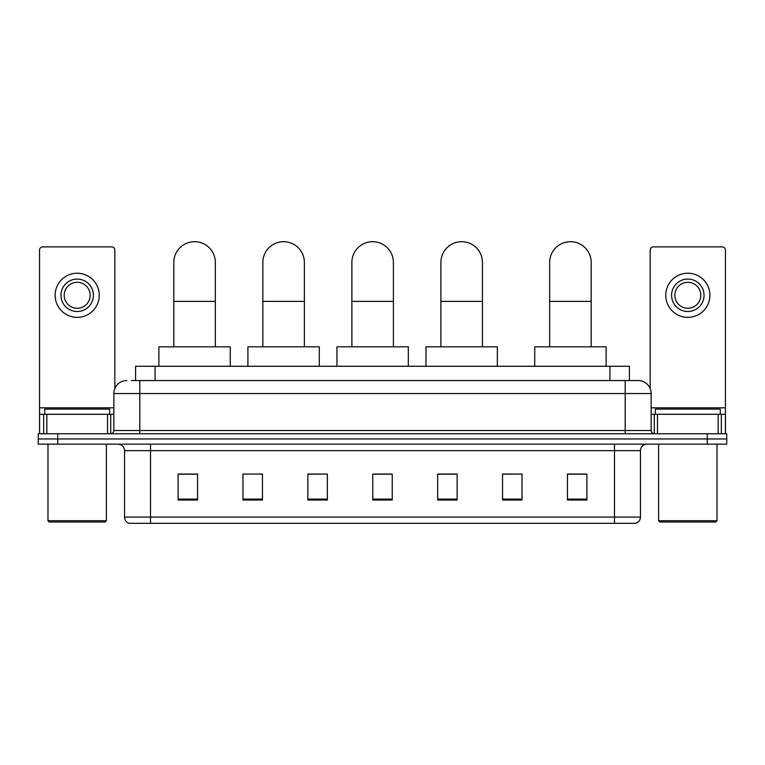 <?xml version="1.0" encoding="UTF-8"?>
<svg xmlns="http://www.w3.org/2000/svg" width="765" height="765" viewBox="0 0 765 765"><rect width="100%" height="100%" fill="white"/><g stroke="black" fill="none" stroke-linecap="round" stroke-linejoin="round"><path stroke-width="1.15" d="M135.596 380.549L135.596 366.272L629.404 366.272L629.404 380.549M131.666 380.549L638.173 380.549A12.976 12.976 0 0 1 651.149 393.535L651.149 430.523C651.321 432.474 652.411 433.554 654.4 433.765M131.37 380.549L139.804 380.549L139.804 393.535L113.851 393.535L113.851 430.523A3.242 3.242 0 0 1 110.6 433.765M126.827 380.549A12.976 12.976 0 0 0 113.851 393.535M57.719 433.765L38.25 433.765L38.25 438.957L57.719 438.957L38.25 438.957L38.25 444.149L57.719 444.149L57.719 438.957L707.281 438.957L57.719 438.957L57.719 433.765L707.281 433.765L707.281 438.957L726.75 438.957L707.281 438.957L707.281 444.149L57.719 444.149M707.281 444.149L726.75 444.149L726.75 433.765L707.281 433.765M651.149 393.535L625.196 393.535L625.196 380.549L638.173 380.549M640.448 517.083C640.267 520.19 638.708 522.275 635.772 523.317L614.486 523.317L614.486 517.083L640.448 517.083L640.448 450.633A6.493 6.493 0 0 1 646.932 444.149M614.486 523.317L129.228 523.317A6.493 6.493 0 0 1 124.552 517.083L124.552 450.633C124.169 446.693 122.008 444.532 118.068 444.149M586.908 500.014L586.908 474.061L567.439 474.061L567.439 500.014L586.908 500.014M522.017 500.014L522.017 474.061L502.548 474.061L502.548 500.014L522.017 500.014M457.126 500.014L457.126 474.061L437.657 474.061L437.657 500.014L457.126 500.014M197.561 500.014L197.561 474.061L178.092 474.061L178.092 500.014L197.561 500.014M262.452 500.014L262.452 474.061L242.983 474.061L242.983 500.014L262.452 500.014M327.344 500.014L327.344 474.061L307.874 474.061L307.874 500.014L327.344 500.014M392.235 500.014L392.235 474.061L372.765 474.061L372.765 500.014L392.235 500.014M522.017 474.061L502.548 474.195L522.017 474.061M327.344 474.061L307.874 474.195L327.344 474.061M260.243 474.195L262.452 474.195M438.307 474.195L457.126 474.195M392.235 474.195L372.765 474.195M197.561 474.195L178.092 474.195M586.908 474.195L567.439 474.195M107.521 433.765L107.521 414.295L46.847 414.295L46.847 433.765M114.827 388.601L114.827 250.117A3.242 3.242 0 0 0 111.575 246.875L42.792 246.875A3.242 3.242 0 0 0 39.55 250.117L39.55 414.295L46.847 414.295M107.521 414.295L113.851 414.295M39.55 433.765L39.55 414.295M77.189 279.062A16.228 16.228 0 0 0 60.961 295.29A16.228 16.228 0 0 0 77.189 311.508A16.228 16.228 0 0 0 93.407 295.29A16.228 16.228 0 0 0 77.189 279.062M77.189 282.304A12.976 12.976 0 0 0 64.203 295.29A12.976 12.976 0 0 0 77.189 308.266A12.976 12.976 0 0 0 90.165 295.29A12.976 12.976 0 0 0 77.189 282.304M77.189 317.351A22.061 22.061 0 0 0 99.249 295.29A22.061 22.061 0 0 0 77.189 273.22A22.061 22.061 0 0 0 55.118 295.29A22.061 22.061 0 0 0 77.189 317.351M105.092 522.017L49.285 522.017L47.985 520.716L106.383 520.716L105.092 522.017M47.985 444.149L47.985 520.716M106.383 444.149L106.383 520.716M109.634 414.295L109.634 409.103L44.743 409.103L44.743 414.295M173.808 346.813L173.808 262.452A20.77 20.77 0 0 1 194.578 241.683A20.77 20.77 0 0 1 215.338 262.452A20.77 20.77 0 0 0 194.578 241.683M215.338 346.813L215.338 262.452M230.265 366.272L230.265 346.813L158.881 346.813L158.881 366.272M262.844 346.813L262.844 262.452A20.77 20.77 0 0 1 283.605 241.683A20.77 20.77 0 0 1 304.374 262.452A20.77 20.77 0 0 0 283.605 241.683M304.374 346.813L304.374 262.452M319.292 366.272L319.292 346.813L247.917 346.813L247.917 366.272M351.871 346.813L351.871 262.452A20.77 20.77 0 0 1 372.641 241.683A20.77 20.77 0 0 1 393.401 262.452A20.77 20.77 0 0 0 372.641 241.683M393.401 346.813L393.401 262.452M408.328 366.272L408.328 346.813L336.944 346.813L336.944 366.272M440.898 346.813L440.898 262.452A20.77 20.77 0 0 1 461.668 241.683A20.77 20.77 0 0 1 482.438 262.452A20.77 20.77 0 0 0 461.668 241.683M482.438 346.813L482.438 262.452M497.355 366.272L497.355 346.813L425.981 346.813L425.981 366.272M549.662 346.813L549.662 262.452A20.77 20.77 0 0 1 570.422 241.683A20.77 20.77 0 0 1 591.192 262.452A20.77 20.77 0 0 0 570.422 241.683M591.192 346.813L591.192 262.452M606.119 366.272L606.119 346.813L534.735 346.813L534.735 366.272M718.153 433.765L718.153 414.295L657.479 414.295L657.479 433.765M725.45 433.765L725.45 414.295L725.45 433.765M718.153 414.295L725.45 414.295L725.45 250.117A3.242 3.242 0 0 0 722.208 246.875L653.425 246.875A3.242 3.242 0 0 0 650.173 250.117L650.173 388.601M651.149 414.295L657.479 414.295M687.812 279.062A16.228 16.228 0 0 0 671.594 295.29A16.228 16.228 0 0 0 687.812 311.508A16.228 16.228 0 0 0 704.039 295.29A16.228 16.228 0 0 0 687.812 279.062M687.812 282.304A12.976 12.976 0 0 0 674.835 295.29A12.976 12.976 0 0 0 687.812 308.266A12.976 12.976 0 0 0 700.797 295.29A12.976 12.976 0 0 0 687.812 282.304M687.812 317.351A22.061 22.061 0 0 0 709.882 295.29A22.061 22.061 0 0 0 687.812 273.22A22.061 22.061 0 0 0 665.751 295.29A22.061 22.061 0 0 0 687.812 317.351M715.715 522.017L659.908 522.017L658.617 520.716L717.015 520.716L715.715 522.017M658.617 444.149L658.617 520.716M717.015 444.149L717.015 520.716M720.257 414.295L720.257 409.103L655.366 409.103L655.366 414.295M155.066 380.549L155.066 366.272M609.935 380.549L609.935 366.272M139.804 433.765L139.804 430.523L651.149 430.523M113.851 430.523L139.804 430.523L139.804 393.535L625.196 393.535L625.196 433.765M614.486 444.149L614.486 450.633L124.552 450.633M640.448 450.633L614.486 450.633L614.486 517.083L150.514 517.083L150.514 523.317M124.552 517.083L150.514 517.083L150.514 444.149M392.235 499.115L372.765 499.115M327.344 499.115L307.874 499.115M262.452 499.115L242.983 499.115M197.561 499.115L178.092 499.115M457.126 499.115L437.657 499.115M522.017 499.115L502.548 499.115M586.908 499.115L567.439 499.115M113.851 407.812L39.55 407.812M110.715 414.295L110.715 433.765M39.598 414.295L39.598 433.765M43.653 433.765L43.653 414.295M173.808 301.381L215.338 301.381M262.844 301.381L304.374 301.381M351.871 301.381L393.401 301.381M440.898 301.381L482.438 301.381M549.662 301.381L591.192 301.381M725.45 407.812L651.149 407.812M725.402 433.765L725.402 414.295M721.347 414.295L721.347 433.765M654.285 433.765L654.285 414.295"/></g></svg>
